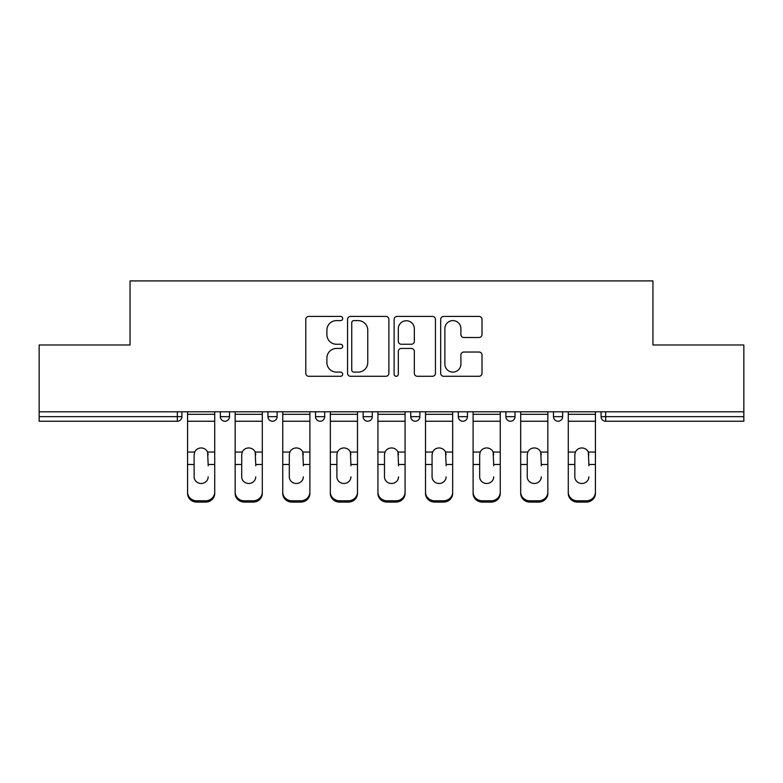 <?xml version="1.0" encoding="UTF-8"?>
<svg xmlns="http://www.w3.org/2000/svg" width="783" height="783" viewBox="0 0 783 783"><rect width="100%" height="100%" fill="white"/><g stroke="black" fill="none" stroke-linecap="round" stroke-linejoin="round"><path stroke-width="1.17" d="M342.69 318.505A2.095 2.095 0 0 0 340.595 316.41L308.776 316.41A2.995 2.995 0 0 0 305.781 319.405L305.781 373.295A2.995 2.995 0 0 0 308.776 376.29L340.595 376.29A2.095 2.095 0 0 0 342.69 374.196A2.095 2.095 0 0 0 340.595 372.101L336.475 372.101A9.582 9.582 0 0 1 326.893 362.519L326.893 358.027A9.582 9.582 0 0 1 336.475 348.445L340.595 348.445A2.095 2.095 0 0 0 342.69 346.35A2.095 2.095 0 0 0 340.595 344.256L336.475 344.256A9.582 9.582 0 0 1 326.893 334.674L326.893 330.181A9.582 9.582 0 0 1 336.475 320.599L340.595 320.599A2.095 2.095 0 0 0 342.69 318.505M479.01 337.512A2.995 2.995 0 0 0 482.005 334.527L482.005 319.405A2.995 2.995 0 0 0 479.01 316.41L443.677 316.41A2.995 2.995 0 0 0 440.682 319.405L440.682 373.295A2.995 2.995 0 0 0 443.677 376.29L479.01 376.29A2.995 2.995 0 0 0 482.005 373.295L482.005 355.032A2.995 2.995 0 0 0 479.01 352.037L463.888 352.037A2.995 2.995 0 0 0 460.893 355.032L460.893 364.095A8.006 8.006 0 0 1 452.887 372.101A8.006 8.006 0 0 1 444.871 364.095L444.871 328.606A8.006 8.006 0 0 1 452.887 320.599A8.006 8.006 0 0 1 460.893 328.606L460.893 334.527A2.995 2.995 0 0 0 463.888 337.512L479.01 337.512M39.15 411.789L39.15 344.98L130.056 344.98L130.056 280.911L652.944 280.911L652.944 344.98L743.85 344.98L743.85 411.789L39.15 411.789L39.15 416.664L177.34 416.664L177.34 411.789M388.877 319.405A2.995 2.995 0 0 0 385.882 316.41L350.549 316.41A2.995 2.995 0 0 0 347.554 319.405L347.554 373.295A2.995 2.995 0 0 0 350.549 376.29L385.882 376.29A2.995 2.995 0 0 0 388.877 373.295L388.877 319.405M397.118 316.41L432.451 316.41A2.995 2.995 0 0 1 435.446 319.405L435.446 373.295A2.995 2.995 0 0 1 432.451 376.29L417.329 376.29A2.995 2.995 0 0 1 414.334 373.295L414.334 351.44A2.995 2.995 0 0 0 411.339 348.445L401.307 348.445A2.995 2.995 0 0 0 398.312 351.44L398.312 374.196A2.095 2.095 0 0 1 396.218 376.29A2.095 2.095 0 0 1 394.123 374.196L394.123 319.405A2.995 2.995 0 0 1 397.118 316.41M177.34 421.244A4.581 4.581 0 0 0 181.92 416.664L177.34 416.664L177.34 421.244A4.581 4.581 0 0 0 181.92 416.664L181.92 411.789L181.92 416.664A4.581 4.581 0 0 1 177.34 421.244L39.15 421.244L39.15 416.664M743.85 411.789L743.85 421.244L605.66 421.244A4.581 4.581 0 0 1 601.08 416.664L601.08 411.789L601.08 416.664A4.581 4.581 0 0 0 605.66 421.244A4.581 4.581 0 0 1 601.08 416.664L743.85 416.664M220.356 411.789L220.356 416.664L220.356 411.789M224.936 421.244A4.581 4.581 0 0 1 220.356 416.664A4.581 4.581 0 0 0 224.936 421.244A4.581 4.581 0 0 0 229.507 416.664L229.507 411.789L229.507 416.664A4.581 4.581 0 0 1 224.936 421.244A4.581 4.581 0 0 1 220.356 416.664L229.507 416.664A4.581 4.581 0 0 1 224.936 421.244M267.952 411.789L267.952 416.664L267.952 411.789M277.104 411.789L277.104 416.664L277.104 411.789M315.539 411.789L315.539 416.664L315.539 411.789M324.691 411.789L324.691 416.664L324.691 411.789M363.126 416.664A4.581 4.581 0 0 0 367.707 421.244A4.581 4.581 0 0 0 372.277 416.664A4.581 4.581 0 0 1 367.707 421.244A4.581 4.581 0 0 0 372.277 416.664L372.277 411.789L372.277 416.664L363.126 416.664A4.581 4.581 0 0 0 367.707 421.244A4.581 4.581 0 0 1 363.126 416.664L363.126 411.789M410.723 411.789L410.723 416.664L410.723 411.789M419.874 411.789L419.874 416.664L419.874 411.789M458.309 416.664A4.581 4.581 0 0 0 462.89 421.244A4.581 4.581 0 0 0 467.461 416.664L467.461 411.789L467.461 416.664L458.309 416.664A4.581 4.581 0 0 0 462.89 421.244A4.581 4.581 0 0 1 458.309 416.664L458.309 411.789M505.896 411.789L505.896 416.664L505.896 411.789M515.048 411.789L515.048 416.664L515.048 411.789M553.493 411.789L553.493 416.664L553.493 411.789M562.644 411.789L562.644 416.664L562.644 411.789M272.523 421.244A4.581 4.581 0 0 1 267.952 416.664A4.581 4.581 0 0 0 272.523 421.244A4.581 4.581 0 0 0 277.104 416.664A4.581 4.581 0 0 1 272.523 421.244A4.581 4.581 0 0 1 267.952 416.664L277.104 416.664A4.581 4.581 0 0 1 272.523 421.244M320.11 421.244A4.581 4.581 0 0 1 315.539 416.664A4.581 4.581 0 0 0 320.11 421.244A4.581 4.581 0 0 0 324.691 416.664A4.581 4.581 0 0 1 320.11 421.244A4.581 4.581 0 0 1 315.539 416.664L324.691 416.664A4.581 4.581 0 0 1 320.11 421.244M415.293 421.244A4.581 4.581 0 0 1 410.723 416.664A4.581 4.581 0 0 0 415.293 421.244A4.581 4.581 0 0 0 419.874 416.664A4.581 4.581 0 0 1 415.293 421.244A4.581 4.581 0 0 1 410.723 416.664L419.874 416.664A4.581 4.581 0 0 1 415.293 421.244M510.477 421.244A4.581 4.581 0 0 1 505.896 416.664A4.581 4.581 0 0 0 510.477 421.244A4.581 4.581 0 0 0 515.048 416.664A4.581 4.581 0 0 1 510.477 421.244A4.581 4.581 0 0 1 505.896 416.664L515.048 416.664M558.064 421.244A4.581 4.581 0 0 1 553.493 416.664L562.644 416.664A4.581 4.581 0 0 1 558.064 421.244A4.581 4.581 0 0 0 562.644 416.664M353.847 320.599A2.095 2.095 0 0 0 351.753 322.694L351.753 370.007A2.095 2.095 0 0 0 353.847 372.101L358.183 372.101A9.582 9.582 0 0 0 367.765 362.519L367.765 330.181A9.582 9.582 0 0 0 358.183 320.599L353.847 320.599M414.334 328.762A8.006 8.006 0 0 0 406.318 320.746A8.006 8.006 0 0 0 398.312 328.762L398.312 341.261A2.995 2.995 0 0 0 401.307 344.256L411.339 344.256A2.995 2.995 0 0 0 414.334 341.261L414.334 328.762M208.161 454.727L207.593 452.045L208.161 464.485L214.718 464.485L214.718 411.789M187.568 465.777L187.568 493.427L187.568 452.045L194.683 452.045L194.125 454.727L194.683 452.045A7.018 6.724 0 0 1 207.593 452.045L214.718 452.045M208.161 465.777L208.161 464.485M201.143 483.483A7.018 6.636 180 0 0 208.161 476.847A7.018 6.636 180 0 1 201.143 483.483A7.018 6.636 180 0 1 194.125 476.847L194.125 454.727M214.718 492.145L214.718 493.427A9.151 8.652 180 0 1 205.567 502.089L205.567 500.797A9.151 8.652 0 0 0 214.718 492.145L214.718 464.485M187.568 492.145A9.151 8.652 0 0 0 196.719 500.797L196.719 502.089L205.567 502.089M196.719 502.089A9.151 8.652 180 0 1 187.568 493.427M196.719 500.797L205.567 500.797M187.568 452.045L187.568 411.789M255.747 454.727L255.189 452.045L255.747 464.485L262.305 464.485L262.305 411.789M235.154 465.777L235.154 493.427L235.154 452.045L242.27 452.045L241.712 454.727L242.27 452.045A7.018 6.724 0 0 1 255.189 452.045L262.305 452.045M255.747 465.777L255.747 464.485M248.73 483.483A7.018 6.636 180 0 0 255.747 476.847A7.018 6.636 180 0 1 248.73 483.483A7.018 6.636 180 0 1 241.712 476.847L241.712 454.727M303.334 454.727L302.776 452.045L303.334 464.485L309.892 464.485L309.892 411.789M282.741 465.777L282.741 493.427L282.741 452.045L289.867 452.045L289.299 454.727L289.867 452.045A7.018 6.724 0 0 1 302.776 452.045L309.892 452.045M303.334 465.777L303.334 464.485M296.317 483.483A7.018 6.636 180 0 0 303.334 476.847A7.018 6.636 180 0 1 296.317 483.483A7.018 6.636 180 0 1 289.299 476.847L289.299 454.727M350.931 454.727L350.363 452.045L350.931 464.485L357.488 464.485L357.488 411.789M330.338 465.777L330.338 493.427L330.338 452.045L337.453 452.045L336.896 454.727L337.453 452.045A7.018 6.724 0 0 1 350.363 452.045L357.488 452.045M357.488 493.427L357.488 492.145L357.488 493.427A9.151 8.652 180 0 1 348.337 502.089L348.337 500.797A9.151 8.652 0 0 0 357.488 492.145L357.488 464.485M350.931 465.777L350.931 464.485M343.913 483.483A7.018 6.636 180 0 0 350.931 476.847A7.018 6.636 180 0 1 343.913 483.483A7.018 6.636 180 0 1 336.896 476.847L336.896 454.727M398.518 454.727L397.96 452.045L398.518 464.485L405.075 464.485L405.075 411.789M377.925 465.777L377.925 493.427L377.925 452.045L385.04 452.045L384.482 454.727L385.04 452.045A7.018 6.724 0 0 1 397.96 452.045L405.075 452.045M405.075 493.427L405.075 492.145L405.075 493.427A9.151 8.652 180 0 1 395.924 502.089L395.924 500.797A9.151 8.652 0 0 0 405.075 492.145L405.075 464.485M398.518 465.777L398.518 464.485M391.5 483.483A7.018 6.636 180 0 0 398.518 476.847A7.018 6.636 180 0 1 391.5 483.483A7.018 6.636 180 0 1 384.482 476.847L384.482 454.727M446.104 454.727L445.547 452.045L446.104 464.485L452.662 464.485L452.662 411.789M425.512 465.777L425.512 493.427L425.512 452.045L432.637 452.045L432.069 454.727L432.637 452.045A7.018 6.724 0 0 1 445.547 452.045L452.662 452.045M452.662 493.427L452.662 492.145L452.662 493.427A9.151 8.652 180 0 1 443.511 502.089L443.511 500.797A9.151 8.652 0 0 0 452.662 492.145L452.662 464.485M446.104 465.777L446.104 464.485M439.087 483.483A7.018 6.636 180 0 0 446.104 476.847A7.018 6.636 180 0 1 439.087 483.483A7.018 6.636 180 0 1 432.069 476.847L432.069 454.727M262.305 492.145L262.305 493.427A9.151 8.652 180 0 1 253.154 502.089L253.154 500.797A9.151 8.652 0 0 0 262.305 492.145L262.305 464.485M235.154 492.145A9.151 8.652 0 0 0 244.306 500.797L244.306 502.089L253.154 502.089M244.306 502.089A9.151 8.652 180 0 1 235.154 493.427M244.306 500.797L253.154 500.797M235.154 452.045L235.154 411.789M309.892 492.145L309.892 493.427A9.151 8.652 180 0 1 300.741 502.089L300.741 500.797A9.151 8.652 0 0 0 309.892 492.145L309.892 464.485M282.741 492.145A9.151 8.652 0 0 0 291.893 500.797L291.893 502.089L300.741 502.089M291.893 502.089A9.151 8.652 180 0 1 282.741 493.427M291.893 500.797L300.741 500.797M282.741 452.045L282.741 411.789M330.338 492.145A9.151 8.652 0 0 0 339.489 500.797L339.489 502.089L348.337 502.089M339.489 502.089A9.151 8.652 180 0 1 330.338 493.427M339.489 500.797L348.337 500.797M330.338 452.045L330.338 411.789M377.925 492.145A9.151 8.652 0 0 0 387.076 500.797L387.076 502.089L395.924 502.089M387.076 502.089A9.151 8.652 180 0 1 377.925 493.427M387.076 500.797L395.924 500.797M377.925 452.045L377.925 411.789M425.512 492.145A9.151 8.652 0 0 0 434.663 500.797L434.663 502.089L443.511 502.089M434.663 502.089A9.151 8.652 180 0 1 425.512 493.427M434.663 500.797L443.511 500.797M425.512 452.045L425.512 411.789M493.701 454.727L493.133 452.045L493.701 464.485L500.259 464.485L500.259 411.789M473.108 465.777L473.108 493.427L473.108 452.045L480.224 452.045L479.666 454.727L480.224 452.045A7.018 6.724 0 0 1 493.133 452.045L500.259 452.045M500.259 493.427L500.259 492.145L500.259 493.427A9.151 8.652 180 0 1 491.107 502.089L491.107 500.797A9.151 8.652 0 0 0 500.259 492.145L500.259 464.485M493.701 465.777L493.701 464.485M486.683 483.483A7.018 6.636 180 0 0 493.701 476.847A7.018 6.636 180 0 1 486.683 483.483A7.018 6.636 180 0 1 479.666 476.847L479.666 454.727M473.108 492.145A9.151 8.652 0 0 0 482.259 500.797L482.259 502.089L491.107 502.089M482.259 502.089A9.151 8.652 180 0 1 473.108 493.427M482.259 500.797L491.107 500.797M473.108 452.045L473.108 411.789M541.288 454.727L540.73 452.045L541.288 464.485L547.846 464.485L547.846 411.789M520.695 465.777L520.695 493.427L520.695 452.045L527.811 452.045L527.253 454.727L527.811 452.045A7.018 6.724 0 0 1 540.73 452.045L547.846 452.045M547.846 493.427L547.846 492.145L547.846 493.427A9.151 8.652 180 0 1 538.694 502.089L538.694 500.797A9.151 8.652 0 0 0 547.846 492.145L547.846 464.485M541.288 465.777L541.288 464.485M534.27 483.483A7.018 6.636 180 0 0 541.288 476.847A7.018 6.636 180 0 1 534.27 483.483A7.018 6.636 180 0 1 527.253 476.847L527.253 454.727M520.695 492.145A9.151 8.652 0 0 0 529.846 500.797L529.846 502.089L538.694 502.089M529.846 502.089A9.151 8.652 180 0 1 520.695 493.427M529.846 500.797L538.694 500.797M520.695 452.045L520.695 411.789M588.875 454.727L588.317 452.045L588.875 464.485L595.432 464.485L595.432 411.789M568.282 465.777L568.282 493.427L568.282 452.045L575.407 452.045L574.839 454.727L575.407 452.045A7.018 6.724 0 0 1 588.317 452.045L595.432 452.045M588.875 465.777L588.875 464.485M581.857 483.483A7.018 6.636 180 0 0 588.875 476.847A7.018 6.636 180 0 1 581.857 483.483A7.018 6.636 180 0 1 574.839 476.847L574.839 454.727M595.432 492.145L595.432 493.427A9.151 8.652 180 0 1 586.281 502.089L586.281 500.797A9.151 8.652 0 0 0 595.432 492.145L595.432 464.485M568.282 492.145A9.151 8.652 0 0 0 577.433 500.797L577.433 502.089L586.281 502.089M577.433 502.089A9.151 8.652 180 0 1 568.282 493.427M577.433 500.797L586.281 500.797M568.282 452.045L568.282 411.789M605.66 411.789L605.66 421.244M462.89 421.244A4.581 4.581 0 0 0 467.461 416.664M187.568 464.485L194.125 464.485M187.568 421.244L214.718 421.244M187.568 414.305L214.718 414.305M235.154 464.485L241.712 464.485M235.154 421.244L262.305 421.244M235.154 414.305L262.305 414.305M282.741 464.485L289.299 464.485M282.741 421.244L309.892 421.244M282.741 414.305L309.892 414.305M330.338 464.485L336.896 464.485M330.338 421.244L357.488 421.244M330.338 414.305L357.488 414.305M377.925 464.485L384.482 464.485M377.925 421.244L405.075 421.244M377.925 414.305L405.075 414.305M425.512 464.485L432.069 464.485M425.512 421.244L452.662 421.244M425.512 414.305L452.662 414.305M473.108 464.485L479.666 464.485M473.108 421.244L500.259 421.244M473.108 414.305L500.259 414.305M520.695 464.485L527.253 464.485M520.695 421.244L547.846 421.244M520.695 414.305L547.846 414.305M568.282 464.485L574.839 464.485M568.282 421.244L595.432 421.244M568.282 414.305L595.432 414.305"/></g></svg>
